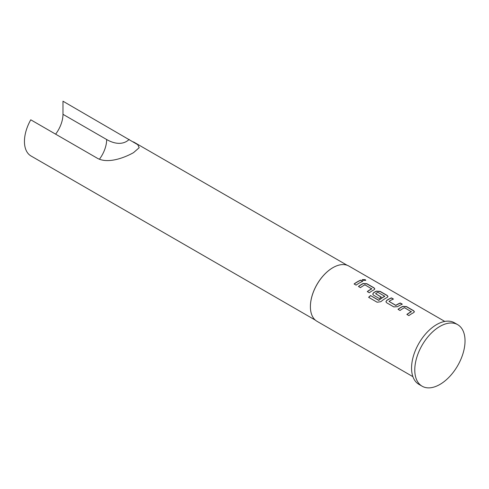 <?xml version="1.0" encoding="UTF-8"?>
<svg xmlns="http://www.w3.org/2000/svg" width="489" height="489" viewBox="0 0 489 489"><rect width="100%" height="100%" fill="white"/><g stroke="black" fill="none" stroke-linecap="round" stroke-linejoin="round"><path stroke-width="0.73" d="M365.735 280.399L365.197 279.806L362.27 279.702M362.801 280.325L365.766 280.313L365.234 279.641L362.276 279.616L362.801 280.325M414.385 311.86L413.59 310.851L406.487 306.75L402.722 306.511A31.712 18.307 120 0 0 401.322 307.269A31.712 18.307 120 0 0 398.119 309.384M411.322 311.462L411.322 311.615A31.895 18.411 120 0 0 410.185 312.233A31.895 18.411 120 0 0 406.866 314.433L408.896 315.607A31.895 18.411 120 0 1 412.215 313.406A31.895 18.411 120 0 1 413.621 312.648L414.397 311.78L413.608 310.692L406.506 306.591L402.728 306.358A31.895 18.411 120 0 0 401.322 307.116A31.895 18.411 120 0 0 398.009 309.317L400.039 310.491A31.895 18.411 120 0 1 403.352 308.29A31.895 18.411 120 0 1 404.489 307.667L411.316 311.768A31.712 18.307 120 0 0 410.185 312.385A31.712 18.307 120 0 0 406.982 314.5M393.278 299.121L391.402 298.039A31.712 18.307 120 0 0 388.132 299.653A31.712 18.307 120 0 0 386.707 300.527L385.925 301.756L386.707 302.795L393.81 306.896L397.588 306.67A31.895 18.411 120 0 1 399.024 305.79A31.895 18.411 120 0 1 402.313 304.17L400.283 302.997A31.895 18.411 120 0 0 396.995 304.616A31.895 18.411 120 0 0 395.827 305.325L388.999 301.383A31.895 18.411 120 0 1 390.161 300.674A31.895 18.411 120 0 1 393.449 299.054L391.42 297.88A31.895 18.411 120 0 0 388.132 299.5A31.895 18.411 120 0 0 386.695 300.38M402.141 304.237L400.265 303.156A31.712 18.307 120 0 0 396.995 304.769A31.712 18.307 120 0 0 395.839 305.472L395.827 305.325M387.997 296.627L387.209 295.619L380.106 291.517L376.334 291.279A31.712 18.307 120 0 0 374.941 292.037A31.712 18.307 120 0 0 373.51 292.911L372.746 294.207M384.715 296.102L384.709 296.401A31.712 18.307 120 0 0 383.578 297.025A31.712 18.307 120 0 0 378.889 300.301L370.564 295.564A31.895 18.411 120 0 0 368.608 297.306L377.129 302.226L380.852 301.689A31.895 18.411 120 0 1 385.833 298.174A31.895 18.411 120 0 1 387.239 297.416L388.009 296.548L387.227 295.46L380.124 291.358L376.347 291.126A31.895 18.411 120 0 0 374.941 291.884A31.895 18.411 120 0 0 373.504 292.764L372.734 294.14L373.517 295.179L379.336 298.534A31.895 18.411 120 0 1 381.353 297.129L375.583 293.638A31.895 18.411 120 0 1 376.744 292.929A31.895 18.411 120 0 1 377.881 292.306L384.715 296.255A31.895 18.411 120 0 0 383.578 296.872A31.895 18.411 120 0 0 378.865 300.173M381.237 297.208L375.583 293.638M374.806 289.011L374.012 288.003L366.909 283.901L363.144 283.663A31.712 18.307 120 0 0 361.744 284.421A31.712 18.307 120 0 0 358.541 286.536M371.744 288.614L371.744 288.761A31.895 18.411 120 0 0 370.607 289.384A31.895 18.411 120 0 0 367.294 291.585L369.323 292.758A31.895 18.411 120 0 1 372.636 290.558A31.895 18.411 120 0 1 374.042 289.794L374.819 288.932L374.036 287.844L366.927 283.742L363.15 283.51A31.895 18.411 120 0 0 361.744 284.268A31.895 18.411 120 0 0 358.431 286.468L360.46 287.636A31.895 18.411 120 0 1 363.773 285.442A31.895 18.411 120 0 1 364.91 284.818L371.738 288.913A31.712 18.307 120 0 0 370.607 289.537A31.712 18.307 120 0 0 367.404 291.652M362.563 281.389L360.686 280.307A31.712 18.307 120 0 0 357.416 281.921A31.712 18.307 120 0 0 354.213 284.036M310.399 306.627A31.712 18.307 -60 0 1 310.399 306.554A31.712 18.307 -60 0 1 332.82 267.715L332.948 267.642A31.895 18.411 120 0 0 310.399 306.701A31.895 18.411 120 0 0 317 321.304L412.899 376.664M129.151 139.414A39.548 22.83 60 0 1 106.663 139.53L62.977 114.31L62.977 101.205L137.782 144.707L139.194 147.702L133.528 152.654C122.501 158.797 106.62 163.833 96.938 158.014L30.764 119.805A31.712 18.307 120 0 0 31.015 155.979L315.393 320.161M457.673 324.659L454.452 322.795A35.538 20.52 120 0 0 436.683 324.555A35.538 20.52 120 0 0 413.468 355.876A35.538 20.52 120 0 0 418.914 384.348L422.135 386.212A35.538 20.52 120 0 0 439.904 384.452A35.538 20.52 120 0 0 463.12 353.131A35.538 20.52 120 0 0 457.673 324.659A35.538 20.52 120 0 0 439.904 326.42A35.538 20.52 120 0 0 416.689 357.734A35.538 20.52 120 0 0 422.135 386.212M359.446 282.942A31.895 18.411 120 0 0 356.126 285.142L354.097 283.968A31.895 18.411 120 0 1 357.416 281.768A31.895 18.411 120 0 1 360.705 280.148L362.734 281.322A31.895 18.411 120 0 0 359.446 282.942M444.788 321.426L348.895 266.065A31.895 18.411 120 0 0 332.948 267.642L332.82 267.715M395.839 305.472L388.999 301.383M62.977 114.31A22.781 13.154 -60 0 1 55.63 134.163M378.627 300.332L370.564 295.564M370.595 295.692A31.712 18.307 120 0 0 368.706 297.361M386.707 300.527L385.937 301.823M106.663 139.53A22.781 13.154 -60 0 1 99.45 159.2M347.098 265.24L133.46 141.896"/></g></svg>
